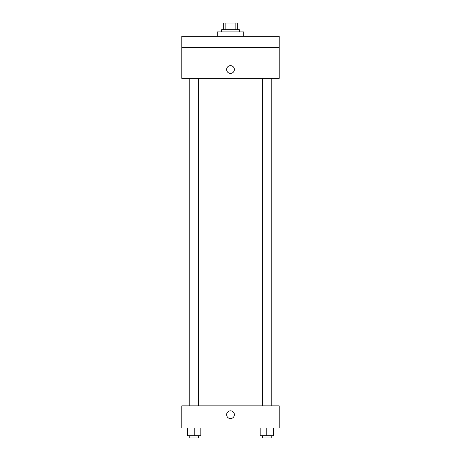 <?xml version="1.0" encoding="UTF-8"?>
<svg xmlns="http://www.w3.org/2000/svg" width="461" height="461" viewBox="0 0 461 461"><rect width="100%" height="100%" fill="white"/><g stroke="black" fill="none" stroke-linecap="round" stroke-linejoin="round"><path stroke-width="0.69" d="M225.844 29.688L225.844 23.05L223.308 23.05L223.308 29.688L223.308 23.05M225.844 23.05L237.692 23.05L237.692 29.688M235.156 29.688L235.156 23.05M221.649 31.901L221.649 29.688L239.351 29.688L239.351 31.901M243.777 36.327L243.777 31.901L217.223 31.901L217.223 36.327M181.818 36.327L279.182 36.327L279.182 47.391L181.818 47.391L181.818 36.327M279.182 47.391L279.182 78.37L181.818 78.37L181.818 47.391M230.5 73.391A3.872 3.872 0 0 1 227.146 67.583A3.872 3.872 0 0 1 233.854 67.583A3.872 3.872 0 0 1 230.5 73.391M181.818 405.864L279.182 405.864L279.182 427.992L181.818 427.992L181.818 405.864M230.5 418.588A3.872 3.872 0 0 1 227.146 412.779A3.872 3.872 0 0 1 233.854 412.779A3.872 3.872 0 0 1 230.5 418.588M260.154 427.992L260.154 435.737L273.431 435.737L273.431 427.992L273.431 435.737M266.792 435.737L266.792 427.992M271.218 435.737L271.218 437.95L262.367 437.95L262.367 435.737M187.569 427.992L187.569 435.737L200.846 435.737L200.846 427.992L200.846 435.737M194.208 435.737L194.208 427.992M198.633 435.737L198.633 437.95L189.782 437.95L189.782 435.737M276.969 405.864L276.969 78.37M184.031 405.864L184.031 78.37M262.367 78.37L262.367 405.864M271.218 78.37L271.218 405.864M198.633 405.864L198.633 78.37M189.782 405.864L189.782 78.37"/></g></svg>
